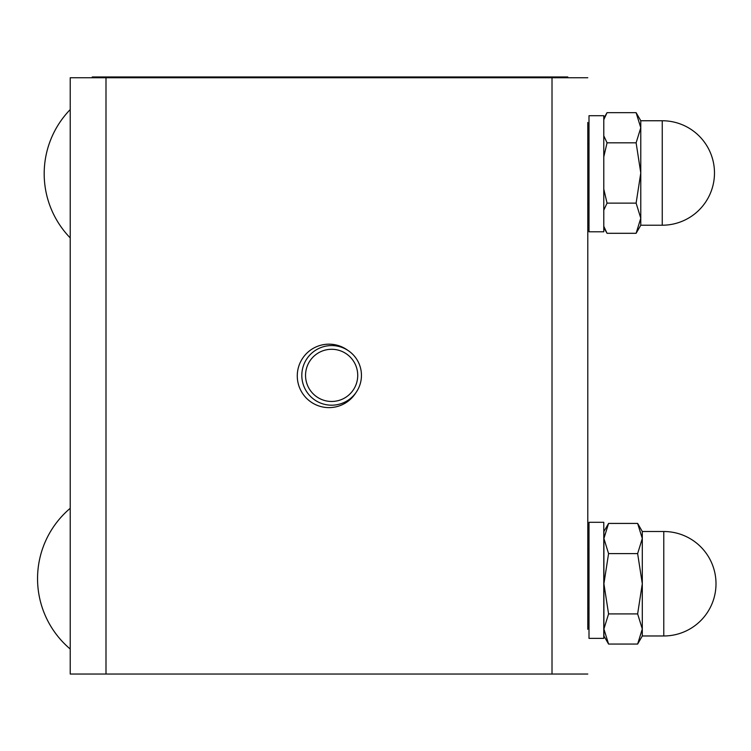 <?xml version="1.0" encoding="UTF-8"?>
<svg xmlns="http://www.w3.org/2000/svg" width="751" height="751" viewBox="0 0 751 751"><rect width="100%" height="100%" fill="white"/><g stroke="black" fill="none" stroke-linecap="round" stroke-linejoin="round"><path stroke-width="1.13" d="M355.936 392.642A31.72 31.72 0 0 1 311.581 402.405A31.72 31.72 0 0 1 302.935 357.814A31.72 31.72 0 0 1 347.732 350.285M587.789 629.31L587.789 122.469M105.994 674.032L105.994 77.747L70.218 77.747L70.218 674.032L587.789 674.032M587.789 141.197L587.789 143.92L589 143.92M589 203.549L587.789 203.549L587.789 211.791M587.789 540.082L587.789 548.85L589 548.85M589 608.479L587.789 608.479L587.789 610.685M105.994 77.747L552.013 77.747L552.013 674.032M587.789 77.747L552.013 77.747M567.775 77.747L567.775 76.968L549.882 76.968L549.882 77.747M549.882 76.968L92.242 76.968L92.242 77.747M110.125 77.747L110.125 76.968M589 638.369L603.785 638.369L589 638.369L589 522.292L603.785 522.292L603.785 638.369M589 231.787L603.785 231.787L603.785 115.71L589 115.71L589 231.787M640.781 172.983L640.781 225.216L636.116 233.298L640.781 218.222L636.116 203.136L640.781 172.983L636.116 142.821L640.781 127.745L640.781 172.983M662.251 120.751A52.232 52.232 0 0 1 714.483 172.983A52.232 52.232 0 0 1 662.251 225.216L662.251 120.751L640.781 120.751L640.781 127.745L636.116 112.669L607.052 112.669L603.785 119.681M603.785 135.809L607.052 142.821L603.785 156.856M603.785 189.111L607.052 203.136L603.785 210.149M603.785 226.286L607.052 233.298L636.116 233.298M636.116 203.136L607.052 203.136M636.116 142.821L607.052 142.821M642.302 583.743L642.302 635.975L637.637 644.058L642.302 628.981L637.637 613.905L642.302 583.743L637.637 553.59L642.302 538.505L642.302 583.743M663.771 531.511A52.232 52.232 0 0 1 716.003 583.743A52.232 52.232 0 0 1 663.771 635.975L663.771 531.511L642.302 531.511L642.302 538.505L637.637 523.428L608.573 523.428L603.907 538.505L603.907 531.511L608.573 523.428M608.573 644.058L603.907 635.975L603.907 538.505L608.573 553.59L603.907 583.743L608.573 613.905L603.907 628.981L608.573 644.058L637.637 644.058M637.637 613.905L608.573 613.905M637.637 553.59L608.573 553.59M361.447 375.378A29.815 29.815 0 0 0 316.725 349.562A29.815 29.815 0 0 0 316.725 401.203A29.815 29.815 0 0 0 361.447 375.378M357.729 375.378A26.097 26.097 0 0 1 318.584 397.974A26.097 26.097 0 0 1 318.584 352.782A26.097 26.097 0 0 1 357.729 375.378M531.999 76.968L531.999 77.747M128.017 77.747L128.017 76.968M70.218 109.571A92.091 92.091 0 0 0 70.218 237.898M70.218 508.305A92.091 92.091 0 0 0 70.218 649.014M662.251 225.216L640.781 225.216M640.781 120.751L636.116 112.669M603.785 118.311L607.052 112.669M603.785 227.647L607.052 233.298M663.771 635.975L642.302 635.975M642.302 531.511L637.637 523.428"/></g></svg>
